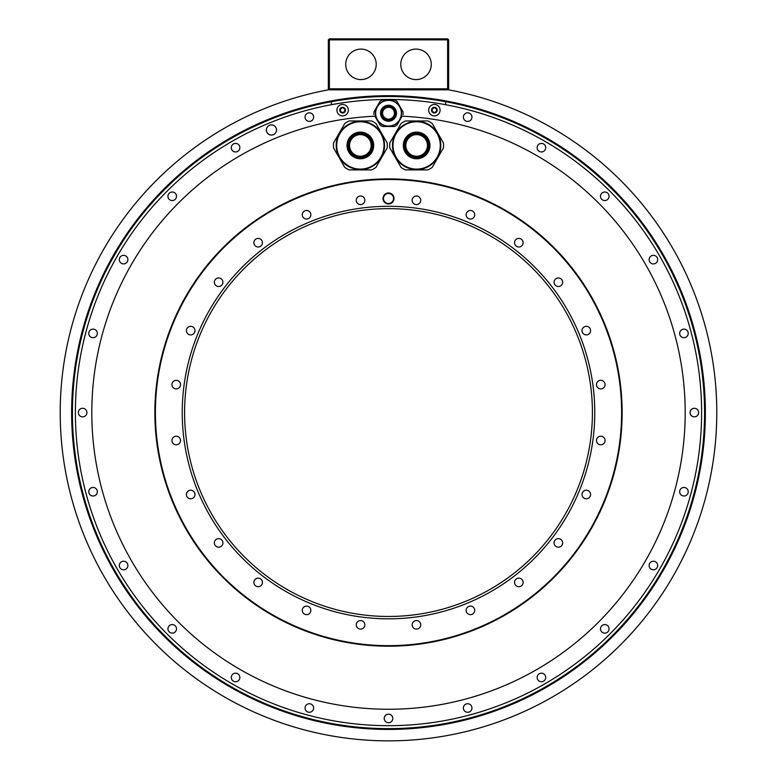 <?xml version="1.0" encoding="UTF-8"?>
<svg xmlns="http://www.w3.org/2000/svg" width="777" height="777" viewBox="0 0 777 777"><rect width="100%" height="100%" fill="white"/><g stroke="black" fill="none" stroke-linecap="round" stroke-linejoin="round"><path stroke-width="1.17" d="M329.37 88.811L329.37 39.87L328.856 39.355L329.37 38.85L447.63 38.85L448.144 39.355L447.63 39.87L447.63 88.811L329.37 88.811L328.856 89.316L329.37 89.831M328.856 39.355L328.35 39.87L328.35 88.811L328.856 89.316M328.35 89.831L448.65 89.831A328.292 328.292 0 0 1 662.198 593.851A328.292 328.292 0 0 1 114.802 593.851A328.292 328.292 0 0 1 328.35 89.831M331.41 104.701L331.41 101.7A316.064 316.064 0 0 1 445.59 101.7A316.064 316.064 0 0 0 73.737 441.229A316.064 316.064 0 0 0 703.263 441.229A316.064 316.064 0 0 0 445.59 101.7L445.59 104.701A313.121 313.121 0 0 0 127.399 585.392A313.121 313.121 0 0 0 649.601 585.392A313.121 313.121 0 0 0 445.59 104.701M537.15 147.679A4.283 4.283 0 0 0 541.433 151.962A4.283 4.283 0 0 0 545.716 147.679A4.283 4.283 0 0 0 541.433 143.395A4.283 4.283 0 0 0 537.15 147.679M600.495 196.29A4.283 4.283 0 0 0 604.778 200.563A4.283 4.283 0 0 0 609.061 196.29A4.283 4.283 0 0 0 604.778 192.006A4.283 4.283 0 0 0 600.495 196.29M649.106 259.635A4.283 4.283 0 0 0 653.389 263.918A4.283 4.283 0 0 0 657.672 259.635A4.283 4.283 0 0 0 653.389 255.351A4.283 4.283 0 0 0 649.106 259.635M679.661 333.401A4.283 4.283 0 0 0 683.945 337.684A4.283 4.283 0 0 0 688.228 333.401A4.283 4.283 0 0 0 683.945 329.118A4.283 4.283 0 0 0 679.661 333.401M690.083 412.568A4.283 4.283 0 0 0 694.366 416.851A4.283 4.283 0 0 0 698.649 412.568A4.283 4.283 0 0 0 694.366 408.284A4.283 4.283 0 0 0 690.083 412.568M679.661 491.724A4.283 4.283 0 0 0 683.945 496.008A4.283 4.283 0 0 0 688.228 491.724A4.283 4.283 0 0 0 683.945 487.451A4.283 4.283 0 0 0 679.661 491.724M649.106 565.501A4.283 4.283 0 0 0 653.389 569.784A4.283 4.283 0 0 0 657.672 565.501A4.283 4.283 0 0 0 653.389 561.217A4.283 4.283 0 0 0 649.106 565.501M600.495 628.846A4.283 4.283 0 0 0 604.778 633.129A4.283 4.283 0 0 0 609.061 628.846A4.283 4.283 0 0 0 604.778 624.562A4.283 4.283 0 0 0 600.495 628.846M537.15 677.457A4.283 4.283 0 0 0 541.433 681.73A4.283 4.283 0 0 0 545.716 677.457A4.283 4.283 0 0 0 541.433 673.173A4.283 4.283 0 0 0 537.15 677.457M463.383 708.012A4.283 4.283 0 0 0 467.667 712.286A4.283 4.283 0 0 0 471.95 708.012A4.283 4.283 0 0 0 467.667 703.729A4.283 4.283 0 0 0 463.383 708.012M384.217 718.434A4.283 4.283 0 0 0 388.5 722.717A4.283 4.283 0 0 0 392.783 718.434A4.283 4.283 0 0 0 388.5 714.15A4.283 4.283 0 0 0 384.217 718.434M305.05 708.012A4.283 4.283 0 0 0 309.333 712.286A4.283 4.283 0 0 0 313.617 708.012A4.283 4.283 0 0 0 309.333 703.729A4.283 4.283 0 0 0 305.05 708.012M231.284 677.457A4.283 4.283 0 0 0 235.567 681.73A4.283 4.283 0 0 0 239.85 677.457A4.283 4.283 0 0 0 235.567 673.173A4.283 4.283 0 0 0 231.284 677.457M167.939 628.846A4.283 4.283 0 0 0 172.222 633.129A4.283 4.283 0 0 0 176.505 628.846A4.283 4.283 0 0 0 172.222 624.562A4.283 4.283 0 0 0 167.939 628.846M119.328 565.501A4.283 4.283 0 0 0 123.611 569.784A4.283 4.283 0 0 0 127.894 565.501A4.283 4.283 0 0 0 123.611 561.217A4.283 4.283 0 0 0 119.328 565.501M88.772 491.724A4.283 4.283 0 0 0 93.055 496.008A4.283 4.283 0 0 0 97.339 491.724A4.283 4.283 0 0 0 93.055 487.451A4.283 4.283 0 0 0 88.772 491.724M78.351 412.568A4.283 4.283 0 0 0 82.634 416.851A4.283 4.283 0 0 0 86.917 412.568A4.283 4.283 0 0 0 82.634 408.284A4.283 4.283 0 0 0 78.351 412.568M88.772 333.401A4.283 4.283 0 0 0 93.055 337.684A4.283 4.283 0 0 0 97.339 333.401A4.283 4.283 0 0 0 93.055 329.118A4.283 4.283 0 0 0 88.772 333.401M119.328 259.635A4.283 4.283 0 0 0 123.611 263.918A4.283 4.283 0 0 0 127.894 259.635A4.283 4.283 0 0 0 123.611 255.351A4.283 4.283 0 0 0 119.328 259.635M167.939 196.29A4.283 4.283 0 0 0 172.222 200.563A4.283 4.283 0 0 0 176.505 196.29A4.283 4.283 0 0 0 172.222 192.006A4.283 4.283 0 0 0 167.939 196.29M231.284 147.679A4.283 4.283 0 0 0 235.567 151.962A4.283 4.283 0 0 0 239.85 147.679A4.283 4.283 0 0 0 235.567 143.395A4.283 4.283 0 0 0 231.284 147.679M305.05 117.123A4.283 4.283 0 0 0 309.333 121.406A4.283 4.283 0 0 0 313.617 117.123A4.283 4.283 0 0 0 309.333 112.84A4.283 4.283 0 0 0 305.05 117.123M266.356 129.982A5.099 5.099 0 0 0 271.455 135.081A5.099 5.099 0 0 0 276.544 129.982A5.099 5.099 0 0 0 271.455 124.883A5.099 5.099 0 0 0 266.356 129.982M463.383 117.123A4.283 4.283 0 0 0 467.667 121.406A4.283 4.283 0 0 0 471.95 117.123A4.283 4.283 0 0 0 467.667 112.84A4.283 4.283 0 0 0 463.383 117.123M374.902 116.191L380.06 125.116A14.578 14.578 0 0 0 382.43 126.476L394.57 126.476A14.578 14.578 0 0 0 396.94 125.116L402.097 116.191A296.688 296.688 0 0 1 643.142 564.821A296.688 296.688 0 0 1 133.858 564.821A296.688 296.688 0 0 1 374.902 116.191M396.94 101.34L403.02 111.859L396.94 101.34A14.578 14.578 0 0 0 394.57 99.971L382.43 99.971A14.578 14.578 0 0 0 380.06 101.34L373.98 111.859L380.06 101.34M266.404 129.982A5.05 5.05 0 0 1 271.455 124.932A5.05 5.05 0 0 1 276.495 129.982A5.05 5.05 0 0 1 271.455 135.033A5.05 5.05 0 0 1 266.404 129.982M375.427 117.084L378.622 122.62M373.97 112.005A14.578 14.578 0 0 0 373.922 113.083M373.922 113.364A14.578 14.578 0 0 0 373.97 114.452M401.573 117.084L398.378 122.62M385.305 126.476L391.695 126.476M154.856 412.568A233.644 233.644 0 0 0 388.5 646.202A233.644 233.644 0 0 0 622.144 412.568A233.644 233.644 0 0 0 388.5 178.924A233.644 233.644 0 0 0 154.856 412.568M432.226 167.385L443.434 147.97A26.913 26.913 0 0 0 443.434 142.919L432.226 123.494A26.913 26.913 0 0 0 427.855 120.969L405.429 120.969A26.913 26.913 0 0 0 401.058 123.494L389.84 142.919A26.913 26.913 0 0 0 389.84 147.97L401.058 167.385A26.913 26.913 0 0 0 405.429 169.91L427.855 169.91A26.913 26.913 0 0 0 432.226 167.385M437.568 133.362A24.165 24.165 0 0 0 404.555 124.514A24.165 24.165 0 0 0 395.716 157.527A24.165 24.165 0 0 0 428.719 166.365A24.165 24.165 0 0 0 437.568 133.362A24.165 24.165 0 0 0 404.555 124.514A24.165 24.165 0 0 0 395.716 157.527A24.165 24.165 0 0 0 428.719 166.365A24.165 24.165 0 0 0 437.568 133.362M426.796 139.578A11.723 11.723 0 0 1 422.503 155.594A11.723 11.723 0 0 1 406.488 151.301A11.723 11.723 0 0 1 410.78 135.285A11.723 11.723 0 0 1 426.796 139.578M427.447 145.445A10.81 10.81 0 0 0 416.637 134.635A10.81 10.81 0 0 0 405.837 145.445A10.81 10.81 0 0 0 416.637 156.245A10.81 10.81 0 0 0 427.447 145.445M375.942 167.385L387.16 147.97A26.913 26.913 0 0 0 387.16 142.919L375.942 123.494A26.913 26.913 0 0 0 371.571 120.969L349.145 120.969A26.913 26.913 0 0 0 344.774 123.494L333.566 142.919A26.913 26.913 0 0 0 333.566 147.97L344.774 167.385A26.913 26.913 0 0 0 349.145 169.91L371.571 169.91A26.913 26.913 0 0 0 375.942 167.385M381.284 133.362A24.165 24.165 0 0 0 348.281 124.514A24.165 24.165 0 0 0 339.432 157.527A24.165 24.165 0 0 0 372.445 166.365A24.165 24.165 0 0 0 381.284 133.362A24.165 24.165 0 0 0 348.281 124.514A24.165 24.165 0 0 0 339.432 157.527A24.165 24.165 0 0 0 372.445 166.365A24.165 24.165 0 0 0 381.284 133.362M370.512 139.578A11.723 11.723 0 0 1 366.22 155.594A11.723 11.723 0 0 1 350.204 151.301A11.723 11.723 0 0 1 354.497 135.285A11.723 11.723 0 0 1 370.512 139.578M371.163 145.445A10.81 10.81 0 0 0 360.363 134.635A10.81 10.81 0 0 0 349.553 145.445A10.81 10.81 0 0 0 360.363 156.245A10.81 10.81 0 0 0 371.163 145.445M373.98 111.859A14.578 14.578 0 0 0 373.98 114.588M382.43 99.971L394.57 99.971M403.02 114.588A14.578 14.578 0 0 0 403.02 111.859M375.446 113.228A13.054 13.054 0 0 1 388.5 100.175A13.054 13.054 0 0 1 401.554 113.228A13.054 13.054 0 0 1 388.5 126.272A13.054 13.054 0 0 1 375.446 113.228A13.054 13.054 0 0 1 388.5 100.175A13.054 13.054 0 0 1 401.554 113.228M382.177 113.228A6.323 6.323 0 0 1 388.5 106.905A6.323 6.323 0 0 1 394.823 113.228A6.323 6.323 0 0 1 388.5 119.541A6.323 6.323 0 0 1 382.177 113.228M394.415 113.228A5.915 5.915 0 0 0 388.5 107.313A5.915 5.915 0 0 0 382.585 113.228A5.915 5.915 0 0 0 388.5 119.134A5.915 5.915 0 0 0 394.415 113.228M336.907 110.169A5.711 5.711 0 0 1 342.618 104.458A5.711 5.711 0 0 1 348.329 110.169A5.711 5.711 0 0 1 342.618 115.88A5.711 5.711 0 0 1 336.907 110.169M345.095 111.597A2.855 2.855 0 0 1 339.763 110.169A2.855 2.855 0 0 1 340.151 108.741A0.573 0.573 0 0 0 340.248 109.44A1 1 0 0 1 340.248 110.897A0.573 0.573 0 0 0 340.802 111.859A1 1 0 0 1 342.065 112.578A0.573 0.573 0 0 0 343.172 112.578A1 1 0 0 1 344.434 111.859A0.573 0.573 0 0 0 344.988 110.897A1 1 0 0 1 344.988 109.44A0.573 0.573 0 0 0 345.095 108.741A2.855 2.855 0 0 1 345.095 111.597M343.172 107.75A1 1 0 0 0 344.434 108.479A0.573 0.573 0 0 1 345.095 108.741A2.855 2.855 0 0 0 342.618 107.313A0.573 0.573 0 0 0 342.065 107.75A1 1 0 0 1 340.802 108.479A0.573 0.573 0 0 0 340.151 108.741A2.855 2.855 0 0 1 342.618 107.313A0.573 0.573 0 0 1 343.172 107.75M428.671 110.169A5.711 5.711 0 0 1 434.382 104.458A5.711 5.711 0 0 1 440.093 110.169A5.711 5.711 0 0 1 434.382 115.88A5.711 5.711 0 0 1 428.671 110.169M436.849 111.597A2.855 2.855 0 0 1 431.526 110.169A2.855 2.855 0 0 1 431.905 108.741A0.573 0.573 0 0 0 432.012 109.44A1 1 0 0 1 432.012 110.897A0.573 0.573 0 0 0 432.566 111.859A1 1 0 0 1 433.828 112.578A0.573 0.573 0 0 0 434.935 112.578A1 1 0 0 1 436.198 111.859A0.573 0.573 0 0 0 436.752 110.897A1 1 0 0 1 436.752 109.44A0.573 0.573 0 0 0 436.849 108.741A2.855 2.855 0 0 1 436.849 111.597M434.935 107.75A1 1 0 0 0 436.198 108.479A0.573 0.573 0 0 1 436.849 108.741A2.855 2.855 0 0 0 434.382 107.313A0.573 0.573 0 0 0 433.828 107.75A1 1 0 0 1 432.566 108.479A0.573 0.573 0 0 0 431.905 108.741A2.855 2.855 0 0 1 434.382 107.313A0.573 0.573 0 0 1 434.935 107.75M448.144 39.355L448.65 39.87L448.65 88.811L447.63 89.831M447.63 88.811L448.144 89.316M329.37 39.87L447.63 39.87M345.726 64.336A15.239 15.239 0 0 0 360.975 79.584A15.239 15.239 0 0 0 376.214 64.336A15.239 15.239 0 0 0 360.975 49.097A15.239 15.239 0 0 0 345.726 64.336M400.786 64.336A15.239 15.239 0 0 0 416.025 79.584A15.239 15.239 0 0 0 431.274 64.336A15.239 15.239 0 0 0 416.025 49.097A15.239 15.239 0 0 0 400.786 64.336M388.5 179.468A233.1 233.1 0 0 0 155.4 412.568A233.1 233.1 0 0 0 388.5 645.668A233.1 233.1 0 0 0 621.6 412.568A233.1 233.1 0 0 0 388.5 179.468M364.695 199.184A4.283 4.283 0 0 0 359.45 196.154A4.283 4.283 0 0 0 356.42 201.398A4.283 4.283 0 0 0 361.664 204.429A4.283 4.283 0 0 0 364.695 199.184M310.276 212.616A4.283 4.283 0 0 0 304.429 211.053A4.283 4.283 0 0 0 302.855 216.9A4.283 4.283 0 0 0 308.702 218.463A4.283 4.283 0 0 0 310.276 212.616M261.189 239.675A4.283 4.283 0 0 0 255.138 239.675A4.283 4.283 0 0 0 255.138 245.736A4.283 4.283 0 0 0 261.189 245.736A4.283 4.283 0 0 0 261.189 239.675M220.775 278.516A4.283 4.283 0 0 0 214.928 280.089A4.283 4.283 0 0 0 216.501 285.936A4.283 4.283 0 0 0 222.348 284.363A4.283 4.283 0 0 0 220.775 278.516M191.802 326.495A4.283 4.283 0 0 0 186.558 329.526A4.283 4.283 0 0 0 189.588 334.77A4.283 4.283 0 0 0 194.833 331.74A4.283 4.283 0 0 0 191.802 326.495M176.224 380.332A4.283 4.283 0 0 0 171.94 384.615A4.283 4.283 0 0 0 176.224 388.898A4.283 4.283 0 0 0 180.507 384.615A4.283 4.283 0 0 0 176.224 380.332M175.116 436.373A4.283 4.283 0 0 0 172.086 441.618A4.283 4.283 0 0 0 177.331 444.648A4.283 4.283 0 0 0 180.361 439.403A4.283 4.283 0 0 0 175.116 436.373M188.549 490.792A4.283 4.283 0 0 0 186.985 496.639A4.283 4.283 0 0 0 192.832 498.212A4.283 4.283 0 0 0 194.405 492.356A4.283 4.283 0 0 0 188.549 490.792M215.608 539.879A4.283 4.283 0 0 0 215.608 545.93A4.283 4.283 0 0 0 221.668 545.93A4.283 4.283 0 0 0 221.668 539.879A4.283 4.283 0 0 0 215.608 539.879M254.448 580.283A4.283 4.283 0 0 0 256.022 586.13A4.283 4.283 0 0 0 261.868 584.566A4.283 4.283 0 0 0 260.305 578.719A4.283 4.283 0 0 0 254.448 580.283M302.428 609.265A4.283 4.283 0 0 0 305.458 614.51A4.283 4.283 0 0 0 310.703 611.48A4.283 4.283 0 0 0 307.673 606.235A4.283 4.283 0 0 0 302.428 609.265M356.274 624.834A4.283 4.283 0 0 0 360.557 629.117A4.283 4.283 0 0 0 364.84 624.834A4.283 4.283 0 0 0 360.557 620.561A4.283 4.283 0 0 0 356.274 624.834M412.305 625.951A4.283 4.283 0 0 0 417.55 628.972A4.283 4.283 0 0 0 420.58 623.727A4.283 4.283 0 0 0 415.336 620.706A4.283 4.283 0 0 0 412.305 625.951M466.724 612.509A4.283 4.283 0 0 0 472.571 614.083A4.283 4.283 0 0 0 474.145 608.236A4.283 4.283 0 0 0 468.298 606.662A4.283 4.283 0 0 0 466.724 612.509M515.811 585.45A4.283 4.283 0 0 0 521.862 585.45A4.283 4.283 0 0 0 521.862 579.399A4.283 4.283 0 0 0 515.811 579.399A4.283 4.283 0 0 0 515.811 585.45M556.225 546.61A4.283 4.283 0 0 0 562.072 545.046A4.283 4.283 0 0 0 560.499 539.199A4.283 4.283 0 0 0 554.652 540.763A4.283 4.283 0 0 0 556.225 546.61M585.198 498.64A4.283 4.283 0 0 0 590.442 495.609A4.283 4.283 0 0 0 587.412 490.365A4.283 4.283 0 0 0 582.167 493.395A4.283 4.283 0 0 0 585.198 498.64M600.776 444.794A4.283 4.283 0 0 0 605.06 440.51A4.283 4.283 0 0 0 600.776 436.227A4.283 4.283 0 0 0 596.493 440.51A4.283 4.283 0 0 0 600.776 444.794M601.884 388.753A4.283 4.283 0 0 0 604.914 383.508A4.283 4.283 0 0 0 599.669 380.477A4.283 4.283 0 0 0 596.639 385.722A4.283 4.283 0 0 0 601.884 388.753M588.451 334.343A4.283 4.283 0 0 0 590.015 328.486A4.283 4.283 0 0 0 584.168 326.923A4.283 4.283 0 0 0 582.595 332.77A4.283 4.283 0 0 0 588.451 334.343M561.392 285.256A4.283 4.283 0 0 0 561.392 279.196A4.283 4.283 0 0 0 555.332 279.196A4.283 4.283 0 0 0 555.332 285.256A4.283 4.283 0 0 0 561.392 285.256M522.552 244.842A4.283 4.283 0 0 0 520.978 238.995A4.283 4.283 0 0 0 515.132 240.559A4.283 4.283 0 0 0 516.695 246.416A4.283 4.283 0 0 0 522.552 244.842M474.572 215.87A4.283 4.283 0 0 0 471.542 210.625A4.283 4.283 0 0 0 466.297 213.646A4.283 4.283 0 0 0 469.327 218.891A4.283 4.283 0 0 0 474.572 215.87M420.726 200.291A4.283 4.283 0 0 0 416.443 196.008A4.283 4.283 0 0 0 412.16 200.291A4.283 4.283 0 0 0 416.443 204.574A4.283 4.283 0 0 0 420.726 200.291M388.5 206.303A206.264 206.264 0 0 0 182.236 412.568A206.264 206.264 0 0 0 388.5 618.832A206.264 206.264 0 0 0 594.764 412.568A206.264 206.264 0 0 0 388.5 206.303M382.993 198.456A5.507 5.507 0 0 1 388.5 192.958A5.507 5.507 0 0 1 394.007 198.456A5.507 5.507 0 0 1 388.5 203.962A5.507 5.507 0 0 1 382.993 198.456M383.401 198.456A5.099 5.099 0 0 1 388.5 193.366A5.099 5.099 0 0 1 393.599 198.456A5.099 5.099 0 0 1 388.5 203.555A5.099 5.099 0 0 1 383.401 198.456M393.55 198.456A5.05 5.05 0 0 1 388.5 203.506A5.05 5.05 0 0 1 383.45 198.456A5.05 5.05 0 0 1 388.5 193.415A5.05 5.05 0 0 1 393.55 198.456M184.586 412.568A203.914 203.914 0 0 0 388.5 616.472A203.914 203.914 0 0 0 592.414 412.568A203.914 203.914 0 0 0 388.5 208.654A203.914 203.914 0 0 0 184.586 412.568M705.37 412.568A316.87 316.87 0 0 0 388.5 95.697A316.87 316.87 0 0 0 71.63 412.568A316.87 316.87 0 0 0 388.5 729.428A316.87 316.87 0 0 0 705.37 412.568M396.153 157.265A23.65 23.65 0 0 1 404.817 124.961A23.65 23.65 0 0 1 437.121 133.615A23.65 23.65 0 0 1 428.467 165.928A23.65 23.65 0 0 1 396.153 157.265M405.089 152.107A13.335 13.335 0 0 0 423.31 156.993A13.335 13.335 0 0 0 428.185 138.772A13.335 13.335 0 0 0 409.974 133.897A13.335 13.335 0 0 0 405.089 152.107M427.301 139.287A12.315 12.315 0 0 0 410.479 134.78A12.315 12.315 0 0 0 405.973 151.602A12.315 12.315 0 0 0 422.795 156.109A12.315 12.315 0 0 0 427.301 139.287M339.879 157.265A23.65 23.65 0 0 1 348.533 124.961A23.65 23.65 0 0 1 380.847 133.615A23.65 23.65 0 0 1 372.183 165.928A23.65 23.65 0 0 1 339.879 157.265M348.815 152.107A13.335 13.335 0 0 0 367.026 156.993A13.335 13.335 0 0 0 371.911 138.772A13.335 13.335 0 0 0 353.69 133.897A13.335 13.335 0 0 0 348.815 152.107M371.027 139.287A12.315 12.315 0 0 0 354.205 134.78A12.315 12.315 0 0 0 349.699 151.602A12.315 12.315 0 0 0 366.521 156.109A12.315 12.315 0 0 0 371.027 139.287M401.35 113.228A12.85 12.85 0 0 0 388.5 100.379A12.85 12.85 0 0 0 375.65 113.228A12.85 12.85 0 0 0 388.5 126.068A12.85 12.85 0 0 0 401.35 113.228M396.493 113.228A7.993 7.993 0 0 1 388.5 121.212A7.993 7.993 0 0 1 380.507 113.228A7.993 7.993 0 0 1 388.5 105.235A7.993 7.993 0 0 1 396.493 113.228M395.979 113.228A7.479 7.479 0 0 0 388.5 105.75A7.479 7.479 0 0 0 381.021 113.228A7.479 7.479 0 0 0 388.5 120.707A7.479 7.479 0 0 0 395.979 113.228"/></g></svg>
